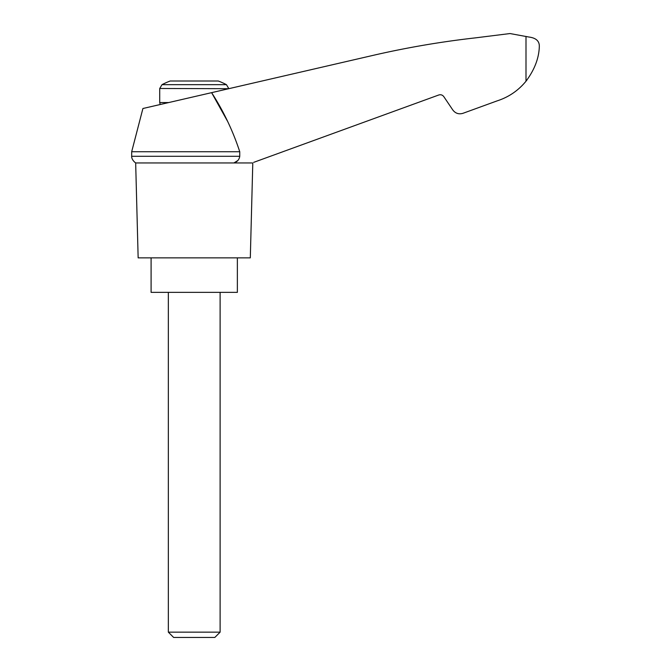 <?xml version="1.0" encoding="UTF-8"?>
<svg xmlns="http://www.w3.org/2000/svg" width="671" height="671" viewBox="0 0 671 671"><rect width="100%" height="100%" fill="white"/><g stroke="black" fill="none" stroke-linecap="round" stroke-linejoin="round"><path stroke-width="1.01" d="M131.684 151.738L131.684 156.293L239.757 156.293L239.757 151.738L131.684 151.738L142.915 108.509L211.608 92.657L227.394 120.99M239.757 151.738C232.879 130.77 223.502 111.076 211.608 92.657L375.399 54.837C408.446 47.314 441.803 41.661 475.479 37.861L509.985 33.55L528.966 37.039C536.037 37.953 539.484 41.107 539.316 46.492C538.981 58.184 534.544 69.759 525.997 81.208L526.911 80.05L525.997 81.208C518.28 90.619 508.626 97.186 497.043 100.91L462.948 113.315C458.838 114.523 455.466 113.424 452.841 110.036L443.808 96.641C442.499 94.938 440.813 94.393 438.759 94.997L253.739 162.34M239.757 156.293C239.203 159.664 237.249 161.879 233.885 162.961L237.861 160.512M497.043 100.91L472.149 109.969M520.092 87.532L522.524 85.15M162.021 84.663L226.437 84.663A69.021 69.021 0 0 0 218.251 80.998L170.216 80.998A69.021 69.021 0 0 0 162.021 84.663L159.723 88.48L228.736 88.698M168.346 632.157L173.638 637.45L214.821 637.45L220.113 632.157L168.346 632.157L168.346 292.363M151.092 257.857L151.092 292.363L237.366 292.363L237.366 257.857M252.036 162.961L135.668 162.961L138.151 257.857L250.308 257.857L252.791 162.961M525.997 36.402L525.997 81.208M168.664 102.571L159.723 102.571L159.723 88.48M160.193 104.525L159.723 102.571M226.437 84.663L228.736 88.48M220.113 632.157L220.113 292.363M131.684 156.293C131.784 155.278 130.677 159.178 135.668 162.961"/></g></svg>
